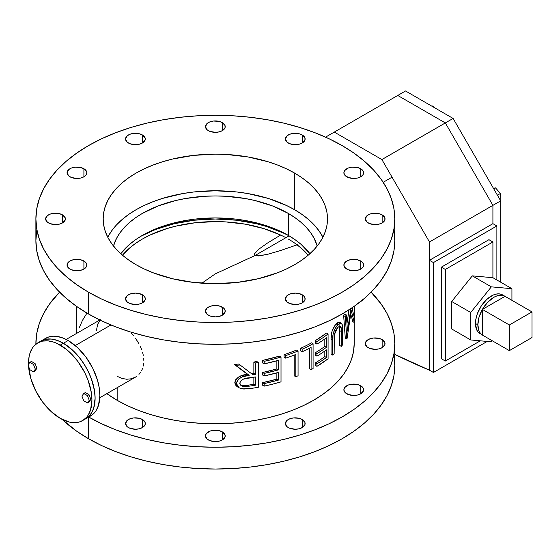 <?xml version="1.0" encoding="UTF-8"?>
<svg xmlns="http://www.w3.org/2000/svg" width="560" height="560" viewBox="0 0 560 560"><rect width="100%" height="100%" fill="white"/><g stroke="black" fill="none" stroke-linecap="round" stroke-linejoin="round"><path stroke-width="0.84" d="M82.642 420.574L86.59 417.305L88.193 415.142L90.573 409.885L91.938 400.036L91.329 392.539L88.193 380.611L84.735 372.645L77.84 361.438L72.352 354.893L66.402 349.37L57.106 343.476L54.026 342.223L48.076 340.872L42.588 341.089L37.779 342.874L33.838 346.143L32.235 348.306L29.855 353.563L29.099 356.615L28.497 364.245A44.863 25.9 60 0 1 37.779 342.874A44.863 25.9 60 0 1 60.214 345.093L63.385 343.259A44.863 25.9 60 0 1 92.694 382.795A44.863 25.9 60 0 1 85.82 418.747L89.761 415.471L92.694 410.83L94.5 404.999L95.109 398.209L94.5 390.712L92.694 382.795L89.761 374.766L85.82 366.94L81.011 359.611L75.523 353.059L69.573 347.536L63.385 343.259L68.145 340.515L63.385 343.259L57.197 340.389L51.247 339.038L45.759 339.262L40.957 341.04A44.863 25.9 60 0 1 63.385 343.259L60.214 345.093A44.863 25.9 60 0 1 89.523 384.629A44.863 25.9 60 0 1 82.642 420.574A44.863 25.9 60 0 1 60.214 418.355A44.863 25.9 60 0 1 28.602 366.499L30.905 378.819L35.693 390.803L42.588 402.003L51.002 411.46L60.214 418.355L69.419 422.093L72.352 422.576L77.84 422.359L80.339 421.659L85.82 418.747A44.863 25.9 -120 0 0 92.694 382.795A44.863 25.9 -120 0 0 63.385 343.259A44.863 25.9 -120 0 0 40.957 341.04L45.759 339.262L51.247 339.038L57.197 340.389L63.385 343.259L72.597 350.154L78.337 356.223L83.51 363.195L87.906 370.811L91.364 378.777L94.5 390.712L95.109 398.209L93.744 408.051L91.364 413.315L87.906 417.291L85.82 418.747L90.573 415.996A44.863 25.9 -120 0 0 97.454 380.051A44.863 25.9 -120 0 0 68.145 340.515L77.35 347.41L85.771 356.86L92.666 368.067L97.454 380.044L99.26 387.961L99.869 395.458L98.504 405.307L96.124 410.564L94.521 412.727L92.666 414.54L88.27 417.081M110.936 324.961L75.264 345.562L110.936 324.961M131.285 333.137L133.42 335.657L131.285 333.137M135.422 338.282L137.277 341.026L135.422 338.282M138.943 343.826L137.277 341.026L138.943 343.826M141.617 349.545L140.392 346.661L141.617 349.545M143.297 355.299L142.59 352.443L143.297 355.299M143.878 360.885L143.731 358.12L143.878 360.885M143.304 366.051L143.731 363.538L143.304 366.051M141.624 370.622L142.597 368.431L141.624 370.622M138.957 374.367L140.406 372.603L138.957 374.367M136.388 376.551L135.443 377.139L136.388 376.551M99.806 397.719L135.443 377.139L131.292 378.798L126.728 379.246L121.933 378.42L117.159 376.32M382.144 214.872L382.144 222.929L384.846 220.01L384.846 217.791L382.144 214.872L378.938 213.64L373.24 213.311L369.677 214.165L366.954 215.733L365.295 218.904A9.87 5.698 180 0 1 371.385 213.64A9.87 5.698 180 0 1 382.144 214.872A9.87 5.698 180 0 1 385.035 218.904A9.87 5.698 180 0 1 378.938 224.168A9.87 5.698 180 0 1 368.186 222.929A9.87 5.698 180 0 1 365.295 218.904L366.954 222.068L369.677 223.636L375.165 224.602L378.938 224.168L382.144 222.929L382.144 214.872M382.144 339.598L382.144 347.655L384.846 344.743L384.846 342.517L382.144 339.598L378.938 338.366L373.24 338.037L369.677 338.891L366.044 341.446L365.295 343.63A9.87 5.698 180 0 1 371.385 338.366A9.87 5.698 180 0 1 382.144 339.598A9.87 5.698 180 0 1 385.035 343.63A9.87 5.698 180 0 1 378.938 348.894A9.87 5.698 180 0 1 368.186 347.655A9.87 5.698 180 0 1 365.295 343.63L366.954 346.794L369.677 348.369L375.165 349.328L378.938 348.894L382.144 347.655L382.144 339.598M360.731 261.009L360.731 269.066L362.873 267.218L363.622 265.041L363.433 263.928L361.956 261.87L357.525 259.77L351.827 259.448L348.271 260.302L344.631 262.857L343.882 265.041A9.87 5.698 180 0 1 349.972 259.77A9.87 5.698 180 0 1 360.731 261.009A9.87 5.698 180 0 1 363.622 265.041A9.87 5.698 180 0 1 357.525 270.305A9.87 5.698 180 0 1 346.773 269.066A9.87 5.698 180 0 1 343.882 265.041L344.631 267.218L348.271 269.773L353.752 270.739L357.525 270.305L360.731 269.066L360.731 261.009M360.731 385.735L360.731 393.792L363.433 390.88L363.433 388.654L360.731 385.735L357.525 384.503L351.827 384.174L348.271 385.028L344.631 387.583L343.882 389.767A9.87 5.698 180 0 1 349.972 384.503A9.87 5.698 180 0 1 360.731 385.735A9.87 5.698 180 0 1 363.622 389.767A9.87 5.698 180 0 1 357.525 395.031A9.87 5.698 180 0 1 346.773 393.792A9.87 5.698 180 0 1 343.882 389.767L344.631 391.944L348.271 394.506L353.752 395.465L357.525 395.031L360.731 393.792L360.731 385.735M302.232 294.784L302.232 302.841L304.934 299.922L304.934 297.703L303.457 295.645L299.026 293.545L295.253 293.111L289.765 294.077L287.042 295.645L285.383 298.816A9.87 5.698 180 0 1 291.473 293.545A9.87 5.698 180 0 1 302.232 294.784A9.87 5.698 180 0 1 305.123 298.816A9.87 5.698 180 0 1 299.026 304.08A9.87 5.698 180 0 1 288.274 302.841A9.87 5.698 180 0 1 285.383 298.816L287.042 301.98L289.765 303.548L295.253 304.514L299.026 304.08L302.232 302.841L302.232 294.784M302.232 419.51L302.232 427.567L304.934 424.655L304.934 422.429L302.232 419.51L299.026 418.278L293.328 417.949L289.765 418.803L287.042 420.371L285.383 423.542A9.87 5.698 180 0 1 291.473 418.278A9.87 5.698 180 0 1 302.232 419.51A9.87 5.698 180 0 1 305.123 423.542A9.87 5.698 180 0 1 299.026 428.806A9.87 5.698 180 0 1 288.274 427.567A9.87 5.698 180 0 1 285.383 423.542L287.042 426.706L289.765 428.281L295.253 429.24L299.026 428.806L302.232 427.567L302.232 419.51M222.32 307.146L222.32 315.203L225.022 312.284L225.022 310.065L223.545 308.007L219.114 305.907L213.416 305.585L209.853 306.439L207.13 308.007L205.471 311.178A9.87 5.698 180 0 1 211.561 305.907A9.87 5.698 180 0 1 222.32 307.146A9.87 5.698 180 0 1 225.211 311.178A9.87 5.698 180 0 1 219.114 316.442A9.87 5.698 180 0 1 208.362 315.203A9.87 5.698 180 0 1 205.471 311.178L207.13 314.342L209.853 315.91L215.341 316.876L219.114 316.442L222.32 315.203L222.32 307.146M222.32 431.872L222.32 439.929L225.022 437.017L225.022 434.791L222.32 431.872L219.114 430.64L213.416 430.311L209.853 431.165L206.22 433.72L205.471 435.904A9.87 5.698 180 0 1 211.561 430.64A9.87 5.698 180 0 1 222.32 431.872A9.87 5.698 180 0 1 225.211 435.904A9.87 5.698 180 0 1 219.114 441.168A9.87 5.698 180 0 1 208.362 439.929A9.87 5.698 180 0 1 205.471 435.904L207.13 439.068L209.853 440.643L215.341 441.602L219.114 441.168L222.32 439.929L222.32 431.872M142.408 294.784L142.408 302.841L145.11 299.922L145.11 297.703L143.633 295.645L139.202 293.545L135.429 293.111L129.941 294.077L127.218 295.645L125.559 298.816A9.87 5.698 180 0 1 131.649 293.545A9.87 5.698 180 0 1 142.408 294.784A9.87 5.698 180 0 1 145.299 298.816A9.87 5.698 180 0 1 139.202 304.08A9.87 5.698 180 0 1 128.45 302.841A9.87 5.698 180 0 1 125.559 298.816L127.218 301.98L129.941 303.548L135.429 304.514L139.202 304.08L142.408 302.841L142.408 294.784M142.408 419.51L142.408 427.567L145.11 424.655L145.11 422.429L142.408 419.51L139.202 418.278L133.504 417.949L129.941 418.803L127.218 420.371L125.559 423.542A9.87 5.698 180 0 1 131.649 418.278A9.87 5.698 180 0 1 142.408 419.51A9.87 5.698 180 0 1 145.299 423.542A9.87 5.698 180 0 1 139.202 428.806A9.87 5.698 180 0 1 128.45 427.567A9.87 5.698 180 0 1 125.559 423.542L127.218 426.706L129.941 428.281L135.429 429.24L139.202 428.806L142.408 427.567L142.408 419.51M83.909 261.009L83.909 269.066L86.044 267.218L86.8 265.041L86.604 263.928L85.134 261.87L80.703 259.77L74.998 259.448L71.442 260.302L68.719 261.87L67.06 265.041A9.87 5.698 180 0 1 73.15 259.77A9.87 5.698 180 0 1 83.909 261.009A9.87 5.698 180 0 1 86.8 265.041A9.87 5.698 180 0 1 80.703 270.305A9.87 5.698 180 0 1 69.951 269.066A9.87 5.698 180 0 1 67.06 265.041L68.719 268.205L71.442 269.773L76.93 270.739L80.703 270.305L83.909 269.066L83.909 261.009M62.496 214.872L62.496 222.929L65.198 220.01L65.198 217.791L62.496 214.872L59.29 213.64L53.592 213.311L50.029 214.165L47.306 215.733L45.647 218.904A9.87 5.698 180 0 1 51.737 213.64A9.87 5.698 180 0 1 62.496 214.872A9.87 5.698 180 0 1 65.387 218.904A9.87 5.698 180 0 1 59.29 224.168A9.87 5.698 180 0 1 48.538 222.929A9.87 5.698 180 0 1 45.647 218.904L47.306 222.068L50.029 223.636L55.517 224.602L59.29 224.168L62.496 222.929L62.496 214.872M83.909 168.735L83.909 176.792L86.044 174.944L86.8 172.767L86.604 171.654L85.134 169.596L80.703 167.503L74.998 167.174L71.442 168.028L68.719 169.596L67.06 172.767A9.87 5.698 180 0 1 73.15 167.503A9.87 5.698 180 0 1 83.909 168.735A9.87 5.698 180 0 1 86.8 172.767A9.87 5.698 180 0 1 80.703 178.031A9.87 5.698 180 0 1 69.951 176.792A9.87 5.698 180 0 1 67.06 172.767L68.719 175.931L71.442 177.499L76.93 178.465L80.703 178.031L83.909 176.792L83.909 168.735M67.809 299.67L69.951 301.518A9.87 5.698 180 0 1 67.823 299.691M142.408 134.96L142.408 143.017L145.11 140.098L145.11 137.879L142.408 134.96L139.202 133.728L133.504 133.399L129.941 134.253L127.218 135.821L125.559 138.992A9.87 5.698 180 0 1 131.649 133.728A9.87 5.698 180 0 1 142.408 134.96A9.87 5.698 180 0 1 145.299 138.992A9.87 5.698 180 0 1 139.202 144.256A9.87 5.698 180 0 1 128.45 143.017A9.87 5.698 180 0 1 125.559 138.992L127.218 142.156L129.941 143.731L135.429 144.69L139.202 144.256L142.408 143.017L142.408 134.96M222.32 122.598L222.32 130.655L225.022 127.736L225.022 125.517L222.32 122.598L219.114 121.366L213.416 121.037L209.853 121.891L207.13 123.459L205.471 126.63A9.87 5.698 180 0 1 211.561 121.366A9.87 5.698 180 0 1 222.32 122.598A9.87 5.698 180 0 1 225.211 126.63A9.87 5.698 180 0 1 219.114 131.894A9.87 5.698 180 0 1 208.362 130.655A9.87 5.698 180 0 1 205.471 126.63L207.13 129.794L209.853 131.362L215.341 132.328L219.114 131.894L222.32 130.655L222.32 122.598M302.232 134.96L302.232 143.017L304.934 140.098L304.934 137.879L302.232 134.96L299.026 133.728L293.328 133.399L289.765 134.253L287.042 135.821L285.383 138.992A9.87 5.698 180 0 1 291.473 133.728A9.87 5.698 180 0 1 302.232 134.96A9.87 5.698 180 0 1 305.123 138.992A9.87 5.698 180 0 1 299.026 144.256A9.87 5.698 180 0 1 288.274 143.017A9.87 5.698 180 0 1 285.383 138.992L287.042 142.156L289.765 143.731L295.253 144.69L299.026 144.256L302.232 143.017L302.232 134.96M360.731 168.735L360.731 176.792L362.873 174.944L363.622 172.767L363.433 171.654L360.731 168.735L357.525 167.503L351.827 167.174L348.271 168.028L344.631 170.583L343.882 172.767A9.87 5.698 180 0 1 349.972 167.503A9.87 5.698 180 0 1 360.731 168.735A9.87 5.698 180 0 1 363.622 172.767A9.87 5.698 180 0 1 357.525 178.031A9.87 5.698 180 0 1 346.773 176.792A9.87 5.698 180 0 1 343.882 172.767L344.631 174.944L348.271 177.499L353.752 178.465L357.525 178.031L360.731 176.792L360.731 168.735M362.852 299.691A9.87 5.698 180 0 1 360.346 301.728L362.873 299.67M294.644 173.11L294.644 209.741L294.644 173.11L286.489 168.847L277.648 165.06L268.212 161.791L247.898 156.933L226.331 154.462L215.341 154.147L193.459 155.393L172.417 159.075L162.47 161.791L153.027 165.06L144.186 168.847L136.031 173.11L128.639 177.821L122.08 182.924L116.424 188.377L111.72 194.124L108.01 200.102L105.336 206.269L103.719 212.555L103.18 218.904A112.161 64.757 180 0 1 172.417 159.075A112.161 64.757 180 0 1 294.644 173.11A112.161 64.757 180 0 1 327.495 218.904L326.956 212.555L325.339 206.269L322.665 200.102L318.962 194.124L314.251 188.377L308.595 182.924L302.036 177.821L294.644 173.11M136.031 264.691A112.161 64.757 180 0 1 103.18 218.904L103.719 225.246L105.336 231.532L108.01 237.699L111.72 243.684L116.424 249.424L122.08 254.877L128.639 259.98L136.031 264.691L144.186 268.954L153.027 272.741L172.417 278.726L193.459 282.408L215.341 283.654L237.223 282.408L258.258 278.726L277.648 272.741L286.489 268.954L294.644 264.691L302.036 259.98L308.595 254.877L314.251 249.424L318.962 243.684L322.665 237.699L325.339 231.532L326.956 225.246L327.495 218.904A112.161 64.757 180 0 1 258.258 278.726A112.161 64.757 180 0 1 136.031 264.691M371.084 292.166A179.452 103.607 180 0 1 394.793 343.63L394.793 365.421L393.925 375.578L391.342 385.637L387.065 395.5L381.129 405.069L373.604 414.26L364.546 422.982L354.06 431.151L342.23 438.683L329.182 445.515L315.035 451.57L299.929 456.799L284.011 461.146L267.428 464.569L250.348 467.04L232.925 468.531L215.341 469.028L197.75 468.531L180.327 467.04L163.247 464.569L146.664 461.146L130.746 456.799L115.64 451.57L101.493 445.515L88.445 438.683L76.622 431.151L62.188 419.426A179.452 103.607 0 0 0 88.445 438.683L88.445 417.228L88.445 438.683A179.452 103.607 0 0 0 284.011 461.146A179.452 103.607 0 0 0 394.793 365.421L393.925 355.271M371.084 292.159L381.129 303.982L387.065 313.551L391.342 323.414L393.925 333.473L394.793 343.63A179.452 103.607 180 0 1 284.2 439.299A179.452 103.607 180 0 1 88.739 417.06M36.75 230.538L35.889 240.695A179.452 103.607 0 0 0 88.445 313.957L88.445 292.159A179.452 103.607 180 0 1 35.889 218.904A179.452 103.607 180 0 1 146.664 123.179A179.452 103.607 180 0 1 342.23 145.642L354.06 153.174L364.546 161.343L373.604 170.065L381.129 179.256L387.065 188.825L391.342 198.688L393.925 208.747L394.793 218.904L393.925 229.054L391.342 239.113L387.065 248.976L381.129 258.552L373.604 267.743L364.546 276.458L354.06 284.627L342.23 292.159L329.182 298.991L315.035 305.046L299.929 310.275L284.011 314.622L267.428 318.045L250.348 320.516L232.925 322.007L215.341 322.504L197.75 322.007L180.327 320.516L163.247 318.045L146.664 314.622L130.746 310.275L115.64 305.046L101.493 298.991L88.445 292.159L76.622 284.627L66.129 276.458L57.078 267.743L49.546 258.552L43.617 248.976L39.333 239.113L36.75 229.054L35.889 218.904L36.75 208.747L39.333 198.688L43.617 188.825L49.546 179.256L57.078 170.065L66.129 161.343L76.622 153.174L88.445 145.642L101.493 138.81L115.64 132.755L130.746 127.526L146.664 123.179L163.247 119.756L180.327 117.285L197.75 115.794L215.341 115.297L232.925 115.794L250.348 117.285L267.428 119.756L284.011 123.179L299.929 127.526L315.035 132.755L329.182 138.81L342.23 145.642A179.452 103.607 180 0 1 394.793 218.904A179.452 103.607 180 0 1 284.011 314.622A179.452 103.607 180 0 1 88.445 292.159L88.445 313.957A179.452 103.607 0 0 0 284.011 336.413A179.452 103.607 0 0 0 394.793 240.695L393.925 230.538M117.159 387.702L117.159 400.316A138.852 80.164 0 0 0 268.478 417.69A138.852 80.164 0 0 0 354.193 343.63L353.521 351.484L351.519 359.268L348.208 366.898L343.623 374.304L337.792 381.416L330.792 388.164L322.672 394.485L313.523 400.316L303.422 405.594L292.481 410.284L280.791 414.33L268.478 417.69L255.647 420.343L242.431 422.254L228.949 423.409L215.341 423.794L201.726 423.409L188.251 422.254L175.035 420.343L162.204 417.69L149.884 414.33L138.194 410.284L127.253 405.594L117.159 400.316L117.159 387.702M251.734 373.828A138.852 80.164 0 0 0 253.862 373.485L253.862 362.04A138.852 80.164 0 0 0 256.823 361.522L258.412 362.439A138.852 80.164 180 0 1 255.444 362.957L255.444 374.402A138.852 80.164 180 0 1 252.994 374.794L240.044 364.98A138.852 80.164 180 0 1 235.907 365.344L249.193 375.354L242.396 376.887L238.693 378.959L236.509 382.368L236.467 384.37L237.293 386.267L239.218 387.87L242.403 388.913L251.72 388.346A138.852 80.164 0 0 0 258.412 387.24L258.412 362.439A138.852 80.164 180 0 1 255.444 362.957L253.862 362.04A138.852 80.164 0 0 0 256.823 361.522L258.412 362.439L258.412 387.24A138.852 80.164 0 0 1 251.72 388.346L243.796 389.046L239.12 387.814L236.39 383.481L234.808 382.564L235.508 379.932L238.392 377.125L242.354 375.48L247.611 374.437L234.325 364.434A138.852 80.164 0 0 0 238.455 364.063L240.044 364.98L238.455 364.063A138.852 80.164 0 0 1 234.325 364.434L247.611 374.437C240.765 374.71 236.495 377.419 234.808 382.564L236.39 383.481C238.084 378.343 242.354 375.634 249.193 375.354L235.907 365.344A138.852 80.164 180 0 0 240.044 364.98L252.994 374.794A138.852 80.164 180 0 0 255.444 374.402L253.862 373.485L253.862 362.04L255.444 362.957L255.444 374.402L253.862 373.485A138.852 80.164 0 0 1 251.734 373.828M237.076 386.61L235.375 384.839L234.808 382.564L237.517 386.89M324.821 346.409L324.821 338.94L324.821 346.409L326.41 347.326A138.852 80.164 180 0 1 316.939 353.626L316.939 356.167A138.852 80.164 0 0 0 326.41 349.867L326.41 357.497A138.852 80.164 180 0 1 316.939 363.797L316.939 366.345A138.852 80.164 0 0 0 328.076 358.778L328.076 333.977A138.852 80.164 180 0 1 316.939 341.544L316.939 344.085A138.852 80.164 0 0 0 326.41 337.785L326.41 347.326L324.821 346.409A138.852 80.164 0 0 1 315.357 352.709A138.852 80.164 0 0 0 324.821 346.409M315.357 355.25L315.357 352.709L316.939 353.626L315.357 352.709L315.357 355.25L316.939 356.167L315.357 355.25M324.821 356.587L324.821 351.022L324.821 356.587L326.41 357.497L324.821 356.587A138.852 80.164 0 0 1 315.357 362.887A138.852 80.164 0 0 0 324.821 356.587M315.357 365.428L315.357 362.887L316.939 363.797L315.357 362.887L315.357 365.428L316.939 366.345L315.357 365.428M315.357 340.627A138.852 80.164 0 0 0 326.494 333.067L328.076 333.977L322.714 337.862L316.939 341.544L315.357 340.627L326.494 333.067L328.076 333.977L328.076 358.778L316.939 366.345L316.939 363.797A138.852 80.164 180 0 0 326.41 357.497L326.41 349.867A138.852 80.164 0 0 1 316.939 356.167L316.939 353.626A138.852 80.164 180 0 0 326.41 347.326L326.41 337.785A138.852 80.164 0 0 1 316.939 344.085L315.357 343.168L315.357 340.627L316.939 341.544L316.939 344.085L315.357 343.168L315.357 340.627M351.386 315.854L352.688 321.573L351.386 315.854M352.597 310.422L352.681 307.384L352.597 310.422M348.985 310.002L346.969 323.603L349.006 309.82M343.665 315.637A138.852 80.164 0 0 0 344.771 314.041L346.36 314.951A138.852 80.164 180 0 1 345.254 316.547L346.864 338.989A138.852 80.164 0 0 0 347.018 338.758L351.267 310.646L354.277 322.49A138.852 80.164 0 0 0 354.347 322.21L354.739 305.942L354.347 322.21A138.852 80.164 0 0 1 354.277 322.49L352.688 321.573L354.277 322.49L351.267 310.646L347.018 338.758A138.852 80.164 0 0 1 346.864 338.989L345.282 338.072L343.665 315.637A138.852 80.164 0 0 0 344.771 314.041L346.36 314.951A138.852 80.164 180 0 1 345.254 316.547L343.665 315.637L345.254 316.547L346.864 338.989L345.282 338.072L343.665 315.637M339.451 326.172L339.654 327.369L341.236 328.286L339.654 327.369L339.71 330.603L341.299 331.52L339.71 330.603L339.71 345.464L341.299 346.381A138.852 80.164 0 0 0 342.552 344.883L342.251 324.737L341.656 323.47L340.578 323.036L337.708 324.842L334.957 328.811L333.011 334.649L332.633 355.054A138.852 80.164 0 0 0 334.152 353.703L334.32 334.838L335.629 330.554L337.785 327.306L340.102 326.074L341.159 327.614L341.299 346.381L339.71 345.464L339.311 325.78M340.067 322.553L338.338 322.266L336.511 323.547L336.126 323.925L337.708 324.842C334.103 329.196 332.416 334.278 332.633 340.074L332.633 355.054A138.852 80.164 0 0 0 334.152 353.703L334.32 334.838L337.785 327.306L340.459 326.179L341.236 328.286L341.299 346.381A138.852 80.164 0 0 0 342.552 344.883L342.307 324.975L341.32 323.204L337.708 324.842L336.126 323.925L339.738 322.287L341.32 323.204M335.552 324.548L336.126 323.925C332.514 328.293 330.827 333.368 331.044 339.157L332.08 331.044L335.552 324.548M331.044 354.137L331.044 339.157L332.633 340.074L331.044 339.157L331.044 354.137L332.633 355.054L331.044 354.137M300.566 350.847L300.566 348.306A138.852 80.164 0 0 0 311.5 342.853L313.082 343.763A138.852 80.164 180 0 1 302.155 349.223L302.155 351.764A138.852 80.164 0 0 0 311.101 347.389L311.101 369.649A138.852 80.164 0 0 0 313.082 368.564L313.082 343.763L313.082 368.564A138.852 80.164 0 0 1 311.101 369.649L309.512 368.732L309.512 348.222L309.512 368.732L311.101 369.649L311.101 347.389A138.852 80.164 0 0 1 302.155 351.764L300.566 350.847L302.155 351.764L302.155 349.223L300.566 348.306L302.155 349.223A138.852 80.164 180 0 0 313.082 343.763L311.5 342.853A138.852 80.164 0 0 1 300.566 348.306L300.566 350.847M284.067 357.217L284.067 354.676A138.852 80.164 0 0 0 296.471 350.077L298.06 350.987A138.852 80.164 180 0 1 285.649 355.593L285.649 358.134A138.852 80.164 0 0 0 295.799 354.452L295.799 376.712A138.852 80.164 0 0 0 298.06 375.795L298.06 350.987L298.06 375.795A138.852 80.164 0 0 1 295.799 376.712L294.21 375.795L294.21 355.075L294.21 375.795L295.799 376.712L295.799 354.452A138.852 80.164 0 0 1 285.649 358.134L284.067 357.217L285.649 358.134L285.649 355.593L284.067 354.676L285.649 355.593A138.852 80.164 180 0 0 298.06 350.987L296.471 350.077A138.852 80.164 0 0 1 284.067 354.676L284.067 357.217M276.871 368.963L276.871 360.787L276.871 368.963L278.46 369.88A138.852 80.164 180 0 1 264.173 373.401L264.173 375.942A138.852 80.164 0 0 0 278.46 372.428L278.46 380.058A138.852 80.164 180 0 1 264.173 383.572L264.173 386.12A138.852 80.164 0 0 0 281.015 381.85L281.015 357.049A138.852 80.164 180 0 1 264.173 361.319L264.173 363.86A138.852 80.164 0 0 0 278.46 360.339L278.46 369.88L276.871 368.963A138.852 80.164 0 0 1 262.591 372.484L276.871 368.963M262.591 375.025L262.591 372.484L264.173 373.401L262.591 372.484L262.591 375.025L264.173 375.942L262.591 375.025M276.871 379.141L276.871 372.869L276.871 379.141L278.46 380.058L276.871 379.141A138.852 80.164 0 0 1 262.591 382.655L276.871 379.141M262.591 385.203L262.591 382.655L264.173 383.572L262.591 382.655L262.591 385.203L264.173 386.12L262.591 385.203M262.591 360.402A138.852 80.164 0 0 0 279.433 356.132L281.015 357.049L272.72 359.345L264.173 361.319L262.591 360.402L279.433 356.132L281.015 357.049L281.015 381.85L272.72 384.146L264.173 386.12L264.173 383.572L278.46 380.058L278.46 372.428L264.173 375.942L264.173 373.401L278.46 369.88L278.46 360.339L264.173 363.86L262.591 362.943L262.591 360.402L264.173 361.319L264.173 363.86L262.591 362.943L262.591 360.402M96.376 330.806L97.671 324.191L100.506 319.795M106.841 393.652A138.852 80.164 0 0 0 117.159 400.316L106.841 393.652M35.889 218.904L35.889 240.695L36.75 250.852L39.333 260.911L43.617 270.774L49.546 280.343L57.078 289.534L66.129 298.256L76.622 306.425L88.445 313.957L101.493 320.782L115.64 326.844L130.746 332.066L146.664 336.413L163.247 339.843L180.327 342.314L197.75 343.805L215.341 344.302L232.925 343.805L250.348 342.314L267.428 339.843L284.011 336.413L299.929 332.066L315.035 326.844L329.182 320.782L342.23 313.957L354.06 306.425L364.546 298.256L373.604 289.534L381.129 280.343L387.065 270.774L391.342 260.911L393.925 250.852L394.793 240.695L394.793 218.904M35.889 344.169A179.452 103.607 180 0 1 35.889 343.63L36.75 333.473L39.333 323.414L43.617 313.551L49.546 303.982L59.591 292.159M394.793 343.63L393.925 353.787L391.342 363.839L387.065 373.702L381.129 383.278L373.604 392.469L364.546 401.191L354.06 409.353L342.23 416.892L329.182 423.717L315.035 429.772L299.929 435.001L284.011 439.348L267.428 442.771L250.348 445.242L232.925 446.733L215.341 447.237L197.75 446.733L180.327 445.242L163.247 442.771L146.664 439.348L130.746 435.001L115.64 429.772L101.493 423.717L88.445 416.892M69.951 301.518L70.329 301.728A9.87 5.698 180 0 1 69.951 301.518M87.059 312.949L82.467 320.355L79.156 327.992M35.889 343.63A179.452 103.607 180 0 1 59.591 292.166M43.624 339.745L48.02 337.211L53.193 336.203L56.007 336.294L61.957 337.645L68.145 340.515A44.863 25.9 -120 0 0 45.71 338.289L37.779 342.874M347.48 331.072L346.36 314.951L347.48 331.072L350.882 308.595L347.48 331.072M352.849 311.388L354.039 316.456L352.849 311.388M354.319 306.236L354.039 316.456L354.319 306.236M239.764 383.495L240.359 381.332L243.299 379.162L255.444 376.943L255.444 385.21A138.852 80.164 180 0 1 249.067 386.183L242.578 386.232L240.814 385.315L239.764 383.495M249.221 377.86L255.444 376.943L255.444 385.21L253.862 384.293L253.862 377.195L253.862 384.293L255.444 385.21A138.852 80.164 180 0 1 249.067 386.183L247.485 385.266A138.852 80.164 0 0 0 253.862 384.293A138.852 80.164 0 0 1 247.485 385.266L249.067 386.183L241.437 385.749L239.736 383.187C241.248 379.659 244.412 377.881 249.221 377.86M240.716 385.231L247.485 385.266L243.103 385.602L240.352 385.084M288.302 235.382A103.187 59.57 0 0 0 120.757 253.701L129.542 244.412L135.576 239.715L142.373 235.382L158.011 227.976L166.698 224.973L185.388 220.5L195.209 219.079L215.341 217.938L235.466 219.079L245.294 220.5L263.977 224.973L272.664 227.976L288.302 235.382L295.099 239.715L301.133 244.412L309.925 253.701A103.187 59.57 0 0 0 288.302 235.382L288.302 213.409L288.302 235.382M113.484 246.008A103.187 59.57 180 0 1 183.624 198.842A103.187 59.57 180 0 1 288.302 213.409L272.664 205.996L254.828 200.494L245.294 198.527L225.456 196.245L215.341 195.958L205.226 196.245L185.388 198.527L175.854 200.494L158.011 205.996L142.373 213.409L135.576 217.742L129.542 222.432L124.341 227.451L120.008 232.736L116.599 238.238L113.484 246.008M289.058 235.865A107.674 62.16 0 0 0 140.826 236.299L155.519 229.488L174.132 223.741L194.334 220.206L215.341 219.009L236.348 220.206L256.543 223.741L266.098 226.352L283.647 233.121M280.798 235.123L263.977 228.634L245.294 224.168L225.456 221.886L215.341 221.599L195.209 222.747L175.854 226.135L166.698 228.634L149.877 235.123L142.373 239.05L135.576 243.383L129.542 248.073L122.472 255.206A103.187 59.57 180 0 1 285.887 237.699M294.644 209.741A112.161 64.757 180 0 1 322.917 237.216L318.962 230.755L314.251 225.008L308.595 219.555L302.036 214.452L294.644 209.741L286.489 205.478L268.212 198.422L247.898 193.564L237.223 192.024L215.341 190.778L193.459 192.024L182.784 193.564L162.47 198.422L153.027 201.691L144.186 205.478L136.031 209.741L128.639 214.452L122.08 219.555L116.424 225.008L111.72 230.755L107.758 237.216A112.161 64.757 180 0 1 294.644 209.741M317.198 246.008L314.083 238.238L310.667 232.736L306.341 227.451L301.133 222.432L295.099 217.742L288.302 213.409A103.187 59.57 180 0 1 317.198 246.008M288.302 239.05A103.187 59.57 180 0 1 308.21 255.206L301.133 248.073L295.099 243.383M297.437 244.692L280.294 250.621L268.317 254.121L259.672 255.836L254.996 255.535L289.093 235.844L254.996 255.535L258.503 255.941L268.317 254.121L280.294 250.621L297.087 244.818M215.341 273.847L201.859 283.185L215.341 273.847L254.996 255.535L215.341 273.847M280.63 235.039L267.33 243.145L259.224 248.892L254.597 253.701L254.996 255.535L254.387 254.625L255.129 252.833L259.224 248.892L267.33 243.145L280.672 235.018M429.471 370.188A727.552 420.056 60 0 1 394.793 354.396L429.471 370.188L429.471 241.976L429.471 370.188L429.471 260.295L492.912 223.664L492.912 205.352L429.471 241.976L381.885 159.558L445.333 122.927L397.747 95.459L334.299 132.09L381.885 159.558L334.299 132.09L325.556 137.137L397.747 95.459L445.333 122.927L397.747 95.459L445.333 122.927L492.912 205.352L445.333 122.927L453.103 118.44L405.517 90.972L397.747 95.459L405.517 90.972L453.103 118.44L500.689 200.865L429.471 241.976L381.885 159.558L445.333 122.927L492.912 205.352L492.912 223.664L492.912 205.352L492.912 223.664L496.881 225.953L496.881 280L496.881 225.953L492.912 223.664L429.471 260.295L433.433 262.584L496.881 225.953L433.433 262.584L429.471 260.295L429.471 370.188L433.433 372.477L433.433 262.584L433.433 372.477L429.471 370.188M487.207 341.432L433.433 372.477L487.207 341.432M488.95 239.687L441.364 267.162L441.364 358.736L441.364 267.162L488.95 239.687L492.912 241.976L488.95 239.687M492.912 277.711L492.912 241.976L445.333 269.451L441.364 267.162L445.333 269.451L445.333 361.032L441.364 358.736L445.333 361.032L480.34 340.816L445.333 361.032L445.333 269.451L492.912 241.976L492.912 277.711M500.689 282.198L500.689 200.865L500.689 282.198M445.333 122.927L453.103 118.44L500.689 200.865L492.912 205.352L445.333 122.927M432.334 106.449L433.041 106.043L434.021 107.429L433.041 106.043L432.334 106.449M431.466 105.952L433.041 106.043L431.466 105.952M497.42 195.202L500.451 193.452L500.892 200.032L500.381 200.333L500.892 200.032L500.451 193.452L497.42 195.202M493.444 188.321L495.481 187.873L493.759 188.867L495.481 187.873L500.451 193.452L495.481 187.873L493.444 188.321M36.911 368.27L35.084 363.552L31.416 361.438L35.084 363.552L36.911 368.27L35.084 370.874L36.911 368.27L35.329 369.187L36.911 368.27M35.084 370.874L33.495 371.791L35.329 369.187L33.495 364.469L35.084 363.552L33.495 364.469L29.834 362.348L31.416 361.438L29.834 362.348L28 364.959L29.834 369.677L33.495 371.791L35.084 370.874M33.495 371.791L35.329 369.187L33.495 364.469L29.834 362.348L28 364.959L29.834 369.677L33.495 371.791M90.839 399.406L89.012 394.688L85.344 392.574L89.012 394.688L90.839 399.406L89.012 402.01L90.839 399.406L89.257 400.323L90.839 399.406M89.012 402.01L87.423 402.927L89.257 400.323L87.423 395.598L89.012 394.688L87.423 395.598L83.762 393.484L85.344 392.574L83.762 393.484L81.928 396.095L83.762 400.813L87.423 402.927L89.012 402.01M87.423 402.927L89.257 400.323L87.423 395.598L83.762 393.484L81.928 396.095L83.762 400.813L87.423 402.927M504.924 296.275A22.435 12.95 -60 0 1 505.036 296.338L482.384 309.414L509.348 324.982L509.348 350.63L532 337.547L532 311.906L509.348 324.982L482.384 309.414A22.435 12.95 -60 0 1 504.924 296.275L502.544 294.896A22.435 12.95 120 0 0 485.261 300.909A22.435 12.95 120 0 0 475.468 323.484L477.848 324.856A22.435 12.95 -60 0 1 482.384 309.414L505.036 296.338L502.621 295.4L499.849 295.267L496.839 295.932L493.71 297.381L487.564 302.358L482.384 309.414L482.384 335.062L509.348 350.63L482.384 335.062L482.384 309.414L479.024 317.254L477.848 324.856L479.024 331.1L480.452 333.41L482.608 335.188A22.435 12.95 -60 0 1 482.489 335.125A22.435 12.95 -60 0 1 482.384 335.062A22.435 12.95 -60 0 1 477.848 324.856L475.468 323.484A22.435 12.95 120 0 0 480.116 333.753L478.142 332.115L476.672 329.791L475.468 323.484L475.769 319.732L477.337 313.768L481.264 305.977L486.724 299.453L492.884 295.197L495.936 294.14L498.806 293.853L501.389 294.357L503.587 295.624M492.898 277.704L472.297 275.863L451.689 301.497L451.689 328.965L451.689 301.497L470.722 312.487L470.722 339.955L491.33 341.796L492.191 340.725L491.33 341.796L470.722 339.955L451.689 328.965L470.722 339.955L470.722 312.487L451.689 301.497L472.297 275.863L492.898 277.704L511.931 288.694L491.33 286.853L470.722 312.487L491.33 286.853L472.297 275.863L491.33 286.853L511.931 288.694L492.898 277.704M511.931 300.321L511.931 288.694L511.931 300.321M481.264 334.292L482.489 335.125M532 311.906L505.036 296.338L532 311.906L509.348 324.982L509.348 350.63L532 337.547L532 311.906M354.193 322.441L354.193 343.63M76.489 306.327L76.489 333.473M66.157 339.437L99.841 319.991M237.538 386.897L239.12 387.814M392.056 177.184L383.215 182.287"/></g></svg>
